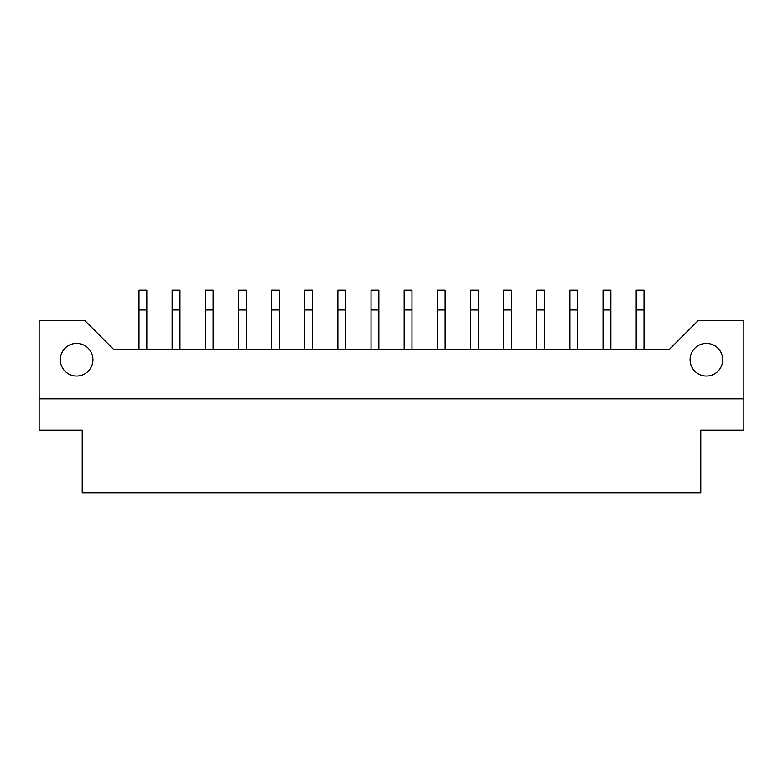 <?xml version="1.0" encoding="UTF-8"?>
<svg xmlns="http://www.w3.org/2000/svg" width="783" height="783" viewBox="0 0 783 783"><rect width="100%" height="100%" fill="white"/><g stroke="black" fill="none" stroke-linecap="round" stroke-linejoin="round"><path stroke-width="1.17" d="M706.393 343.414A16.316 16.316 0 0 0 690.087 359.72A16.316 16.316 0 0 0 706.393 376.036A16.316 16.316 0 0 0 722.709 359.72A16.316 16.316 0 0 0 706.393 343.414M76.607 343.414A16.316 16.316 0 0 0 60.291 359.72A16.316 16.316 0 0 0 76.607 376.036A16.316 16.316 0 0 0 92.913 359.72A16.316 16.316 0 0 0 76.607 343.414M743.85 320.57L698.172 320.57L669.465 349.287L113.535 349.287L84.828 320.57L39.15 320.57L39.15 430.19L82.215 430.19L82.215 492.83L700.785 492.83L700.785 430.19L743.85 430.19L743.85 320.57M39.15 398.87L743.85 398.87M644.018 349.287L644.018 290.17L636.188 290.17L636.188 349.287M610.867 349.287L610.867 290.17L603.037 290.17L603.037 349.287M577.727 349.287L577.727 290.17L569.897 290.17L569.897 349.287M511.426 349.287L511.426 290.17L503.596 290.17L503.596 349.287M445.136 349.287L445.136 290.17L437.305 290.17L437.305 349.287M378.845 349.287L378.845 290.17L371.015 290.17L371.015 349.287M544.577 349.287L544.577 290.17L536.746 290.17L536.746 349.287M478.286 349.287L478.286 290.17L470.456 290.17L470.456 349.287M411.985 349.287L411.985 290.17L404.155 290.17L404.155 349.287M345.695 349.287L345.695 290.17L337.864 290.17L337.864 349.287M312.544 349.287L312.544 290.17L304.714 290.17L304.714 349.287M246.254 349.287L246.254 290.17L238.423 290.17L238.423 349.287M179.963 349.287L179.963 290.17L172.133 290.17L172.133 349.287M279.404 349.287L279.404 290.17L271.574 290.17L271.574 349.287M213.103 349.287L213.103 290.17L205.273 290.17L205.273 349.287M146.812 349.287L146.812 290.17L138.982 290.17L138.982 349.287M644.018 309.951L636.188 309.951M610.867 309.951L603.037 309.951M577.727 309.951L569.897 309.951M511.426 309.951L503.596 309.951M445.136 309.951L437.305 309.951M378.845 309.951L371.015 309.951M544.577 309.951L536.746 309.951M478.286 309.951L470.456 309.951M411.985 309.951L404.155 309.951M345.695 309.951L337.864 309.951M312.544 309.951L304.714 309.951M246.254 309.951L238.423 309.951M179.963 309.951L172.133 309.951M279.404 309.951L271.574 309.951M213.103 309.951L205.273 309.951M146.812 309.951L138.982 309.951"/></g></svg>
